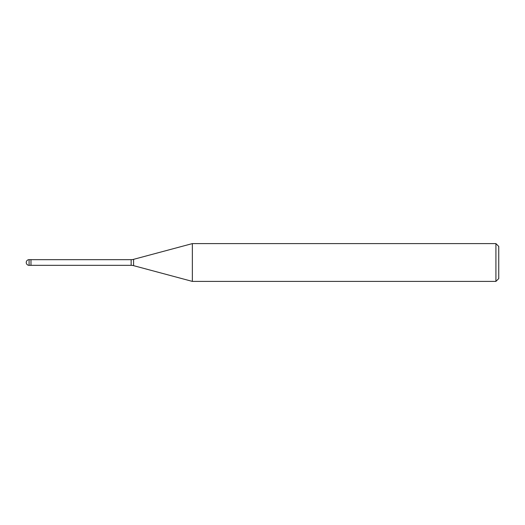 <?xml version="1.0" encoding="UTF-8"?>
<svg xmlns="http://www.w3.org/2000/svg" width="525" height="525" viewBox="0 0 525 525"><rect width="100%" height="100%" fill="white"/><g stroke="black" fill="none" stroke-linecap="round" stroke-linejoin="round"><path stroke-width="0.79" d="M131.145 265.335L30.975 265.335L30.975 259.665L131.145 259.665A9.45 9.45 0 0 0 133.593 259.343L192.347 243.6L495.915 243.6L498.75 246.435L498.75 278.565L495.915 281.4L192.347 281.4L133.593 265.657A9.45 9.45 0 0 0 131.145 265.335L131.145 259.665M495.915 281.4L495.915 243.6M192.347 281.4L192.347 243.6M30.975 264.954L30.975 259.665L29.085 259.665A2.835 2.835 0 0 0 26.25 262.5A2.835 2.835 0 0 0 29.085 265.335L29.085 259.665M133.593 265.657L133.593 259.343M29.085 265.335L30.975 265.335"/></g></svg>
